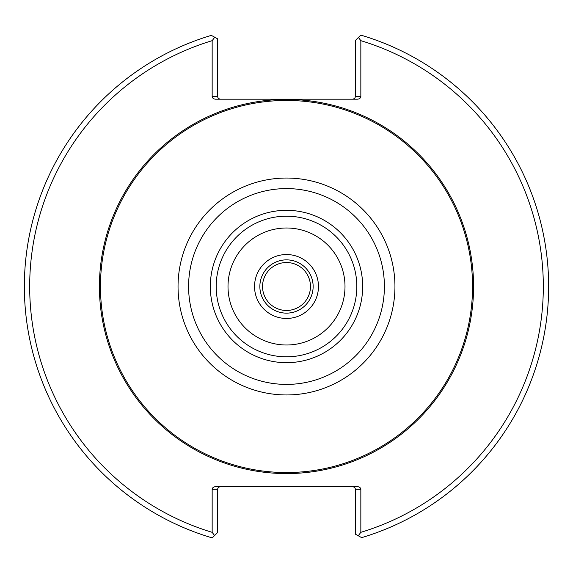 <?xml version="1.0" encoding="UTF-8"?>
<svg xmlns="http://www.w3.org/2000/svg" width="573" height="573" viewBox="0 0 573 573"><rect width="100%" height="100%" fill="white"/><g stroke="black" fill="none" stroke-linecap="round" stroke-linejoin="round"><path stroke-width="0.86" d="M345.003 286.5A58.503 58.503 0 0 0 257.248 235.84A58.503 58.503 0 0 0 257.248 337.16A58.503 58.503 0 0 0 345.003 286.5M356.821 286.5A70.321 70.321 0 0 0 251.339 225.604A70.321 70.321 0 0 0 251.339 347.396A70.321 70.321 0 0 0 356.821 286.5M362.68 286.5A76.18 76.18 0 0 0 248.41 220.526A76.18 76.18 0 0 0 248.41 352.474A76.18 76.18 0 0 0 362.68 286.5M472.553 286.5A186.053 186.053 0 0 0 193.473 125.38A186.053 186.053 0 0 0 193.473 447.62A186.053 186.053 0 0 0 472.553 286.5M352.846 486.642L354.73 487.422L355.511 489.306L360.84 489.306L360.84 532.324L358.268 535.762L361.67 537.639A262.148 262.148 0 0 0 360.775 35.096L358.426 37.446L360.84 40.676L360.84 96.536L355.511 96.536L355.511 40.354L358.426 37.446M358.268 535.762L355.511 534.237L355.511 489.306M214.732 37.238L217.489 38.763L217.489 96.536L212.16 96.536L212.16 40.676L214.732 37.238L211.33 35.361A262.148 262.148 0 0 0 212.225 537.904L214.574 535.554L212.16 532.324L212.16 489.306L217.489 489.306L217.489 532.646L214.574 535.554M217.489 489.306L218.27 487.422L220.154 486.642M360.84 532.324A256.819 256.819 0 0 0 360.84 40.676M360.84 489.306A3.767 2.664 0 0 0 357.072 486.642L215.928 486.642A3.767 2.664 0 0 0 212.16 489.306M212.16 40.676A256.819 256.819 0 0 0 212.16 532.324M355.511 96.536L354.73 98.42L352.846 99.201M212.16 96.536A3.767 2.664 180 0 0 215.928 99.201L357.072 99.201A3.767 2.664 180 0 0 360.84 96.536M220.154 99.201L218.27 98.42L217.489 96.536M313.137 286.5A26.637 26.637 0 0 0 273.185 263.43A26.637 26.637 0 0 0 273.185 309.57A26.637 26.637 0 0 0 313.137 286.5M310.473 286.5A23.973 23.973 0 0 0 274.517 265.743A23.973 23.973 0 0 0 274.517 307.257A23.973 23.973 0 0 0 310.473 286.5M384.404 286.5A97.904 97.904 0 0 0 237.544 201.71A97.904 97.904 0 0 0 237.544 371.29A97.904 97.904 0 0 0 384.404 286.5M394.947 286.5A108.447 108.447 0 0 0 232.273 192.578A108.447 108.447 0 0 0 232.273 380.422A108.447 108.447 0 0 0 394.947 286.5M473.577 286.5A187.077 187.077 0 0 0 192.958 124.484A187.077 187.077 0 0 0 192.958 448.516A187.077 187.077 0 0 0 473.577 286.5M318.466 286.5A31.966 31.966 0 0 0 270.52 258.817A31.966 31.966 0 0 0 270.52 314.183A31.966 31.966 0 0 0 318.466 286.5"/></g></svg>
